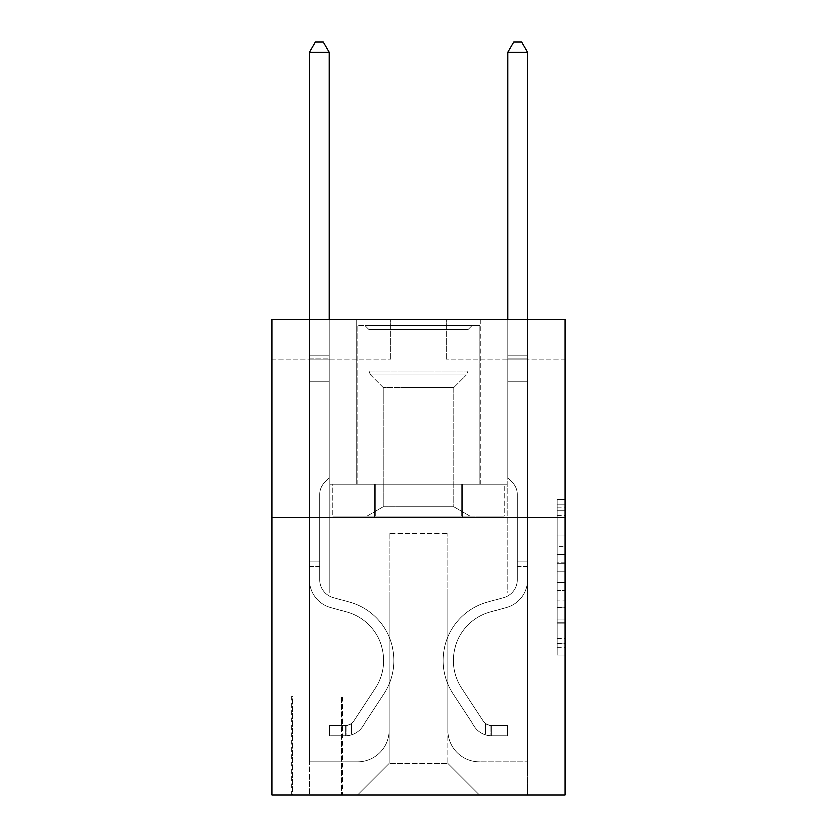 <?xml version="1.0" encoding="UTF-8"?>
<svg xmlns="http://www.w3.org/2000/svg" width="837" height="837" viewBox="0 0 837 837"><rect width="100%" height="100%" fill="white"/><g stroke="black" fill="none" stroke-linecap="round" stroke-linejoin="round"><path stroke-width="0.63" stroke-dasharray="4.18 3.14" d="M557.264 546.739L557.264 571.64L565.195 571.64L565.195 647.137L565.195 507.044L565.195 571.64L557.264 571.64L557.264 504.701L557.264 654.921L557.264 499.26L557.264 644.03L565.195 644.03L557.264 644.03L565.195 644.03L557.264 644.03L557.264 619.118L557.264 654.921L565.195 654.921L565.195 499.26L565.195 643.632L565.195 582.542L557.264 582.542L565.195 582.542L565.195 619.118L565.195 510.151L557.264 510.151L565.195 510.151L565.195 654.921L565.195 507.044L565.195 654.921L557.264 654.921L557.264 499.26L565.195 499.26L565.195 507.044L565.195 499.26L565.195 507.044L565.195 499.26L565.195 504.701L565.195 499.26L557.264 499.26L557.264 510.151L565.195 510.151L557.264 510.151L557.264 546.739L565.195 546.739M480.354 319.378L480.354 484.32L356.646 484.32L480.354 484.32L356.646 484.32L480.354 484.32L480.354 319.378L356.646 319.378L356.646 484.32L356.646 319.378L480.354 319.378M342.375 696.028L291.632 696.028L342.375 696.028L342.375 795.15L291.632 795.15L342.375 795.15M291.632 696.028L291.632 795.15M565.195 562.297L565.195 554.523L565.195 562.297L557.264 562.297L557.264 530.972L557.264 623.209L557.264 600.045L565.195 600.045L557.264 600.045L557.264 654.921L565.195 654.921L557.264 654.921L565.195 654.921L557.264 654.921L557.264 499.26L565.195 499.26L557.264 499.26L565.195 499.26L557.264 499.26L557.264 562.297L565.195 562.297M565.195 517.622L565.195 795.15L271.805 795.15L271.805 517.622L565.195 517.622L565.195 319.378L446.257 319.378L565.195 319.378L565.195 359.031L565.195 319.378L271.805 319.378L390.743 319.378L271.805 319.378L271.805 517.622L565.195 517.622L271.805 517.622M565.195 359.031L446.257 359.031L565.195 359.031M507.703 359.031L527.53 359.031L507.703 359.031L527.53 359.031L507.703 359.031L527.53 359.031L507.703 359.031L527.53 359.031L507.703 359.031L527.53 359.031L507.703 359.031L527.53 359.031L507.703 359.031L527.53 359.031L507.703 359.031L527.53 359.031L507.703 359.031L507.703 592.952L447.837 592.952L447.837 763.428L389.163 763.428L447.837 763.428L479.559 795.15L527.53 795.15L527.53 359.031L527.53 795.15L357.441 795.15L479.559 795.15L447.837 763.428L479.559 795.15L447.837 763.428L447.837 533.472L447.837 730.126A31.722 31.722 0 0 0 479.559 761.848L527.53 761.848L527.53 359.031L527.53 761.848L527.53 359.031L527.53 761.848L527.53 359.031L527.53 761.848L527.53 359.031L527.53 761.848L527.53 359.031L527.53 761.848L527.53 359.031L527.53 761.848L479.559 761.848A31.722 31.722 0 0 1 447.837 730.126A31.722 31.722 0 0 0 479.559 761.848A31.722 31.722 0 0 1 447.837 730.126A31.722 31.722 0 0 0 479.559 761.848A31.722 31.722 0 0 1 447.837 730.126A31.722 31.722 0 0 0 479.559 761.848A31.722 31.722 0 0 1 447.837 730.126A31.722 31.722 0 0 0 479.559 761.848A31.722 31.722 0 0 1 447.837 730.126A31.722 31.722 0 0 0 479.559 761.848A31.722 31.722 0 0 1 447.837 730.126A31.722 31.722 0 0 0 479.559 761.848A31.722 31.722 0 0 1 447.837 730.126L447.837 592.952L447.837 730.126L447.837 592.952L447.837 730.126L447.837 592.952L447.837 730.126L447.837 592.952L447.837 730.126L447.837 592.952L447.837 730.126L447.837 592.952L447.837 730.126L447.837 592.952L507.703 592.952L447.837 592.952L507.703 592.952L447.837 592.952L507.703 592.952L447.837 592.952L507.703 592.952L447.837 592.952L507.703 592.952L447.837 592.952L507.703 592.952L447.837 592.952L507.703 592.952L447.837 592.952L507.703 592.952L507.703 359.031M271.805 359.031L390.743 359.031L271.805 359.031L271.805 319.378L271.805 359.031M309.47 359.031L329.297 359.031L309.47 359.031L329.297 359.031L309.47 359.031L329.297 359.031L309.47 359.031L329.297 359.031L309.47 359.031L329.297 359.031L309.47 359.031L329.297 359.031L309.47 359.031L329.297 359.031L309.47 359.031L329.297 359.031L309.47 359.031L309.47 795.15L357.441 795.15L389.163 763.428L389.163 592.952L329.297 592.952L329.297 359.031L329.297 592.952L329.297 359.031L329.297 592.952L329.297 359.031L329.297 592.952L329.297 359.031L329.297 592.952L329.297 359.031L329.297 592.952L329.297 359.031L329.297 592.952L329.297 359.031L329.297 592.952L329.297 359.031L329.297 592.952L389.163 592.952L329.297 592.952L389.163 592.952L329.297 592.952L389.163 592.952L329.297 592.952L389.163 592.952L329.297 592.952L389.163 592.952L329.297 592.952L389.163 592.952L329.297 592.952L389.163 592.952L329.297 592.952L389.163 592.952L389.163 763.428L357.441 795.15L389.163 763.428L357.441 795.15L309.47 795.15L309.47 359.031L309.47 761.848L357.441 761.848A31.722 31.722 0 0 0 389.163 730.126L389.163 592.952L389.163 730.126A31.722 31.722 0 0 1 357.441 761.848A31.722 31.722 0 0 0 389.163 730.126A31.722 31.722 0 0 1 357.441 761.848A31.722 31.722 0 0 0 389.163 730.126A31.722 31.722 0 0 1 357.441 761.848A31.722 31.722 0 0 0 389.163 730.126A31.722 31.722 0 0 1 357.441 761.848A31.722 31.722 0 0 0 389.163 730.126A31.722 31.722 0 0 1 357.441 761.848A31.722 31.722 0 0 0 389.163 730.126A31.722 31.722 0 0 1 357.441 761.848A31.722 31.722 0 0 0 389.163 730.126A31.722 31.722 0 0 1 357.441 761.848L309.47 761.848L357.441 761.848L309.47 761.848L357.441 761.848L309.47 761.848L357.441 761.848L309.47 761.848L357.441 761.848L309.47 761.848L357.441 761.848L309.47 761.848L357.441 761.848L309.47 761.848L309.47 359.031M292.416 795.15L341.58 795.15L292.416 795.15L292.416 696.028L341.58 696.028L341.58 795.15L341.58 696.028L292.416 696.028L292.416 795.15M389.163 533.472L389.163 763.428L389.163 533.472L447.837 533.472L389.163 533.472M446.257 359.031L446.257 319.378L446.257 359.031M390.743 359.031L390.743 319.378L390.743 359.031M506.856 517.622L330.144 517.622L506.856 517.622L506.856 484.32L330.144 484.32L462.683 484.32L462.683 517.622L462.683 484.32L374.317 484.32L374.317 517.622L374.317 484.32L330.144 484.32L330.144 517.622L330.144 484.32L506.856 484.32L506.856 517.622M374.317 484.32L374.317 517.622L374.317 484.32M462.683 484.32L462.683 517.622L462.683 484.32M557.264 571.64L565.195 571.64L557.264 571.64M557.264 504.701L557.264 499.26L557.264 504.701L565.195 504.701L557.264 504.701M557.264 622.812L557.264 590.326L557.264 622.812L565.195 622.812L557.264 622.812M557.264 590.326L557.264 582.542L565.195 582.542L557.264 582.542L557.264 590.326L565.195 590.326L557.264 590.326M557.264 530.972L557.264 510.151L557.264 530.972L565.195 530.972L557.264 530.972M557.264 499.26L565.195 499.26L557.264 499.26L557.264 507.044L557.264 499.26L565.195 499.26M557.264 654.921L565.195 654.921L557.264 654.921L557.264 647.137L557.264 654.921M309.47 566.785L309.47 52.156L309.47 381.233L309.47 52.156L329.297 52.156L329.297 355.066L329.297 52.156L309.47 52.156L315.413 41.85L323.344 41.85L315.413 41.85L309.47 52.156L309.47 381.233L309.47 52.156L329.297 52.156L323.344 41.85L329.297 52.156L329.297 381.233L309.47 381.233L309.47 52.156L315.413 41.85L323.344 41.85L315.413 41.85L309.47 52.156L309.47 381.233L329.297 381.233L329.297 477.969L324.829 482.436A17.232 17.232 -41.5 0 0 319.776 494.625A17.232 17.232 138.5 0 1 324.829 482.436L329.297 477.969L329.297 52.156L309.47 52.156L329.297 52.156L323.344 41.85L329.297 52.156L329.297 381.233L309.47 381.233L309.47 579.633A28.939 28.939 -41.5 0 0 330.646 607.516A28.939 28.939 138.5 0 1 309.47 579.633L309.47 381.233L329.297 381.233L329.297 477.969L324.829 482.436A17.232 17.232 -42.1 0 0 319.776 494.625A17.232 17.232 137.9 0 1 324.829 482.436L329.297 477.969L329.297 52.156L309.47 52.156L315.413 41.85L323.344 41.85L315.413 41.85L309.47 52.156L309.47 355.066L309.47 52.156L329.297 52.156L323.344 41.85L329.297 52.156L329.297 381.233L309.47 381.233L309.47 579.633A28.939 28.939 -42.1 0 0 330.646 607.516A28.939 28.939 138.5 0 1 309.47 579.633L309.47 381.233L329.297 381.233L329.297 477.969L324.829 482.436A17.232 17.232 -42.1 0 0 319.776 494.625A17.232 17.232 137.9 0 1 324.829 482.436L329.297 477.969L329.297 52.156L309.47 52.156L315.413 41.85L323.344 41.85L315.413 41.85L309.47 52.156L309.47 358.027L309.47 52.156L329.297 52.156L323.344 41.85L329.297 52.156L329.297 381.233L309.47 381.233L309.47 579.633A28.939 28.939 -42.1 0 0 330.646 607.516A28.939 28.939 138.5 0 1 309.47 579.633L309.47 381.233L329.297 381.233L329.297 477.969L324.829 482.436A17.232 17.232 -42.1 0 0 319.776 494.625A17.232 17.232 137.9 0 1 324.829 482.436L329.297 477.969L329.297 52.156L309.47 52.156L315.413 41.85L323.344 41.85L315.413 41.85L309.47 52.156L309.47 579.633A28.939 28.939 -42.1 0 0 330.646 607.516L346.78 612.014L330.646 607.516A28.939 28.939 137.9 0 1 309.47 579.633L309.47 381.233L329.297 381.233L329.297 477.969L324.829 482.436A17.232 17.232 -42.1 0 0 319.776 494.625A17.232 17.232 137.9 0 1 324.829 482.436L329.297 477.969L329.297 381.233L309.47 381.233L309.47 579.633A28.939 28.939 -42.1 0 0 330.646 607.516A28.939 28.939 137.9 0 1 309.47 579.633L309.47 381.233L329.297 381.233L329.297 358.027L329.297 477.969L324.829 482.436A17.232 17.232 -42.1 0 0 319.776 494.625A17.232 17.232 137.9 0 1 324.829 482.436L329.297 477.969L329.297 381.233L309.47 381.233L309.47 579.633A28.939 28.939 -42.1 0 0 330.646 607.516A28.939 28.939 137.9 0 1 309.47 579.633L309.47 381.233L329.297 381.233L329.297 355.066L329.297 477.969L324.829 482.436A17.232 17.232 -42.1 0 0 319.776 494.625A17.232 17.232 137.9 0 1 324.829 482.436L329.297 477.969L329.297 381.233L309.47 381.233L309.47 579.633A28.939 28.939 -42.1 0 0 330.646 607.516L346.78 612.014L330.646 607.516A28.939 28.939 137.9 0 1 309.47 579.633L309.47 381.233L329.297 381.233L329.297 52.156L323.344 41.85L329.297 52.156L329.297 477.969L324.829 482.436A17.232 17.232 -42.1 0 0 319.776 494.625A17.232 17.232 137.9 0 1 324.829 482.436L329.297 477.969L329.297 381.233L309.47 381.233L309.47 579.633L309.47 566.785L319.776 566.785L319.776 562.025L309.47 562.025L319.776 562.025L319.776 579.633L319.776 494.625L319.776 579.633A18.634 18.634 -41.5 0 0 333.408 597.587A18.634 18.634 138.5 0 1 319.776 579.633L319.776 494.625L319.776 579.633L319.776 562.025L309.47 562.025L319.776 562.025L319.776 579.633A18.634 18.634 -42.1 0 0 333.408 597.587A18.634 18.634 138.5 0 1 319.776 579.633L319.776 494.625L319.776 579.633A18.634 18.634 -42.1 0 0 333.408 597.587A18.634 18.634 138.5 0 1 319.776 579.633L319.776 494.625L319.776 579.633L319.776 562.025L309.47 562.025L319.776 562.025L319.776 579.633A18.634 18.634 -42.1 0 0 333.408 597.587L349.542 602.085L333.408 597.587A18.634 18.634 137.9 0 1 319.776 579.633L319.776 494.625L319.776 579.633A18.634 18.634 -42.1 0 0 333.408 597.587A18.634 18.634 137.9 0 1 319.776 579.633L319.776 494.625L319.776 579.633L319.776 562.025L309.47 562.025L319.776 562.025L319.776 579.633A18.634 18.634 -42.1 0 0 333.408 597.587A18.634 18.634 137.9 0 1 319.776 579.633L319.776 494.625L319.776 579.633A18.634 18.634 -42.1 0 0 333.408 597.587L349.542 602.085L333.408 597.587A18.634 18.634 137.9 0 1 319.776 579.633L319.776 494.625L319.776 579.633L319.776 566.785L309.47 566.785M345.545 735.671A21.009 21.009 -41.5 0 0 362.724 726.192L383.974 693.789A60.662 60.662 -41.5 0 0 349.542 602.085L333.408 597.587A18.634 18.634 137.9 0 1 319.776 579.633A18.634 18.634 -42.1 0 0 333.408 597.587A18.634 18.634 137.9 0 1 319.776 579.633A18.634 18.634 137.9 0 0 333.408 597.587L349.542 602.085A60.662 60.662 138.5 0 1 383.974 693.789A60.662 60.662 -41.5 0 0 349.542 602.085L333.408 597.587A18.634 18.634 137.9 0 1 319.776 579.633A18.634 18.634 137.9 0 0 333.408 597.587L349.542 602.085L333.408 597.587A18.634 18.634 137.9 0 1 319.776 579.633A18.634 18.634 137.9 0 0 333.408 597.587A18.634 18.634 137.9 0 1 319.776 579.633A18.634 18.634 137.9 0 0 333.408 597.587L349.542 602.085L333.408 597.587A18.634 18.634 137.9 0 1 319.776 579.633A18.634 18.634 137.9 0 0 333.408 597.587L349.542 602.085A60.662 60.662 137.9 0 1 383.974 693.789A60.662 60.662 -41.5 0 0 349.542 602.085L333.408 597.587A18.634 18.634 137.9 0 1 319.776 579.633A18.634 18.634 137.9 0 0 333.408 597.587A18.634 18.634 137.9 0 1 319.776 579.633A18.634 18.634 137.9 0 0 333.408 597.587L349.542 602.085L333.408 597.587A18.634 18.634 137.9 0 1 319.776 579.633A18.634 18.634 137.9 0 0 333.408 597.587L349.542 602.085A60.662 60.662 137.9 0 1 383.974 693.789L362.724 726.192L383.974 693.789A60.662 60.662 -42.1 0 0 349.542 602.085L333.408 597.587L349.542 602.085A60.662 60.662 137.9 0 1 383.974 693.789A60.662 60.662 -42.1 0 0 349.542 602.085L333.408 597.587L349.542 602.085A60.662 60.662 137.9 0 1 383.974 693.789A60.662 60.662 -42.1 0 0 349.542 602.085L333.408 597.587L349.542 602.085A60.662 60.662 137.9 0 1 383.974 693.789L362.724 726.192L383.974 693.789A60.662 60.662 -42.1 0 0 349.542 602.085L333.408 597.587L349.542 602.085A60.662 60.662 137.9 0 1 383.974 693.789A60.662 60.662 -42.1 0 0 349.542 602.085L333.408 597.587L349.542 602.085A60.662 60.662 137.9 0 1 383.974 693.789A60.662 60.662 -42.1 0 0 349.542 602.085A60.662 60.662 -42.1 0 1 383.974 693.789L362.724 726.192A21.009 21.009 138.5 0 1 351.498 734.698A21.009 21.009 -41.5 0 0 362.724 726.192L383.974 693.789A60.662 60.662 -42.1 0 0 349.542 602.085A60.662 60.662 -42.1 0 1 383.974 693.789L362.724 726.192L383.974 693.789A60.662 60.662 -42.1 0 0 349.542 602.085A60.662 60.662 -42.1 0 1 383.974 693.789A60.662 60.662 -42.1 0 0 349.542 602.085A60.662 60.662 -42.1 0 1 383.974 693.789L362.724 726.192L383.974 693.789A60.662 60.662 -42.1 0 0 349.542 602.085A60.662 60.662 -42.1 0 1 383.974 693.789L362.724 726.192A21.009 21.009 137.9 0 1 351.498 734.698C345.388 735.995 345.388 735.995 351.498 734.698C345.388 735.995 345.388 735.995 351.498 734.698A21.009 21.009 -42.1 0 0 362.724 726.192L383.974 693.789A60.662 60.662 -42.1 0 0 349.542 602.085A60.662 60.662 -42.1 0 1 383.974 693.789A60.662 60.662 -42.1 0 0 349.542 602.085A60.662 60.662 -42.1 0 1 383.974 693.789L362.724 726.192L383.974 693.789A60.662 60.662 -42.1 0 0 349.542 602.085A60.662 60.662 -42.1 0 1 383.974 693.789L362.724 726.192A21.009 21.009 137.9 0 1 351.498 734.698C345.388 735.995 345.388 735.995 351.498 734.698C345.388 735.995 345.388 735.995 351.498 734.698A21.009 21.009 -42.1 0 0 362.724 726.192L383.974 693.789L362.724 726.192A21.009 21.009 137.9 0 1 351.498 734.698C345.388 735.995 345.388 735.995 351.498 734.698C345.388 735.995 345.388 735.995 351.498 734.698A21.009 21.009 -42.1 0 0 362.724 726.192L383.974 693.789L362.724 726.192A21.009 21.009 137.9 0 1 351.498 734.698C345.388 735.995 345.388 735.995 351.498 734.698C345.388 735.995 345.388 735.995 351.498 734.698A21.009 21.009 -42.1 0 0 362.724 726.192L383.974 693.789L362.724 726.192A21.009 21.009 137.9 0 1 351.498 734.698C345.388 735.995 345.388 735.995 351.498 734.698C345.388 735.995 345.388 735.995 351.498 734.698A21.009 21.009 -42.1 0 0 362.724 726.192L383.974 693.789L362.724 726.192A21.009 21.009 137.9 0 1 351.498 734.698C345.388 735.995 345.388 735.995 351.498 734.698C345.388 735.995 345.388 735.995 351.498 734.698A21.009 21.009 -42.1 0 0 362.724 726.192L383.974 693.789L362.724 726.192A21.009 21.009 137.9 0 1 351.498 734.698C345.388 735.995 345.388 735.995 351.498 734.698C345.388 735.995 345.388 735.995 351.498 734.698A21.009 21.009 -42.1 0 0 362.724 726.192A21.009 21.009 -41.5 0 1 345.545 735.671L345.545 725.365A10.703 10.703 -41.5 0 0 354.103 720.542L375.363 688.14A50.356 50.356 -41.5 0 0 346.78 612.014A50.356 50.356 138.5 0 1 375.363 688.14A50.356 50.356 -41.5 0 0 346.78 612.014L330.646 607.516A28.939 28.939 137.9 0 1 309.47 579.633A28.939 28.939 -42.1 0 0 330.646 607.516A28.939 28.939 137.9 0 1 309.47 579.633A28.939 28.939 137.9 0 0 330.646 607.516L346.78 612.014L330.646 607.516A28.939 28.939 137.9 0 1 309.47 579.633A28.939 28.939 137.9 0 0 330.646 607.516L346.78 612.014L330.646 607.516A28.939 28.939 137.9 0 1 309.47 579.633A28.939 28.939 137.9 0 0 330.646 607.516A28.939 28.939 137.9 0 1 309.47 579.633A28.939 28.939 137.9 0 0 330.646 607.516L346.78 612.014A50.356 50.356 137.9 0 1 375.363 688.14A50.356 50.356 -41.5 0 0 346.78 612.014L330.646 607.516A28.939 28.939 137.9 0 1 309.47 579.633A28.939 28.939 137.9 0 0 330.646 607.516L346.78 612.014L330.646 607.516A28.939 28.939 137.9 0 1 309.47 579.633A28.939 28.939 137.9 0 0 330.646 607.516A28.939 28.939 137.9 0 1 309.47 579.633A28.939 28.939 137.9 0 0 330.646 607.516L346.78 612.014L330.646 607.516A28.939 28.939 137.9 0 1 309.47 579.633A28.939 28.939 137.9 0 0 330.646 607.516L346.78 612.014A50.356 50.356 137.9 0 1 375.363 688.14L354.103 720.542L375.363 688.14A50.356 50.356 -42.1 0 0 346.78 612.014L330.646 607.516L346.78 612.014A50.356 50.356 137.9 0 1 375.363 688.14A50.356 50.356 -42.1 0 0 346.78 612.014L330.646 607.516L346.78 612.014A50.356 50.356 137.9 0 1 375.363 688.14A50.356 50.356 -42.1 0 0 346.78 612.014L330.646 607.516L346.78 612.014A50.356 50.356 137.9 0 1 375.363 688.14L354.103 720.542L375.363 688.14A50.356 50.356 -42.1 0 0 346.78 612.014L330.646 607.516L346.78 612.014A50.356 50.356 137.9 0 1 375.363 688.14A50.356 50.356 -42.1 0 0 346.78 612.014L330.646 607.516L346.78 612.014A50.356 50.356 137.9 0 1 375.363 688.14A50.356 50.356 -42.1 0 0 346.78 612.014A50.356 50.356 -42.1 0 1 375.363 688.14L354.103 720.542A10.703 10.703 138.5 0 1 351.498 723.294C345.493 726.045 345.493 726.045 351.498 723.294C345.493 726.045 345.493 726.045 351.498 723.294A10.703 10.703 -41.5 0 0 354.103 720.542L375.363 688.14A50.356 50.356 -42.1 0 0 346.78 612.014A50.356 50.356 -42.1 0 1 375.363 688.14L354.103 720.542L375.363 688.14A50.356 50.356 -42.1 0 0 346.78 612.014A50.356 50.356 -42.1 0 1 375.363 688.14A50.356 50.356 -42.1 0 0 346.78 612.014A50.356 50.356 -42.1 0 1 375.363 688.14L354.103 720.542L375.363 688.14A50.356 50.356 -42.1 0 0 346.78 612.014A50.356 50.356 -42.1 0 1 375.363 688.14L354.103 720.542A10.703 10.703 137.9 0 1 351.498 723.294C345.493 726.045 345.493 726.045 351.498 723.294C345.493 726.045 345.493 726.045 351.498 723.294A10.703 10.703 -42.1 0 0 354.103 720.542L375.363 688.14A50.356 50.356 -42.1 0 0 346.78 612.014A50.356 50.356 -42.1 0 1 375.363 688.14A50.356 50.356 -42.1 0 0 346.78 612.014A50.356 50.356 -42.1 0 1 375.363 688.14L354.103 720.542L375.363 688.14A50.356 50.356 -42.1 0 0 346.78 612.014A50.356 50.356 -42.1 0 1 375.363 688.14L354.103 720.542A10.703 10.703 137.9 0 1 351.498 723.294C345.493 726.045 345.493 726.045 351.498 723.294C345.493 726.045 345.493 726.045 351.498 723.294A10.703 10.703 -42.1 0 0 354.103 720.542L375.363 688.14L354.103 720.542A10.703 10.703 137.9 0 1 351.498 723.294C345.493 726.045 345.493 726.045 351.498 723.294C345.493 726.045 345.493 726.045 351.498 723.294A10.703 10.703 -42.1 0 0 354.103 720.542L375.363 688.14L354.103 720.542A10.703 10.703 137.9 0 1 351.498 723.294C345.493 726.045 345.493 726.045 351.498 723.294C345.493 726.045 345.493 726.045 351.498 723.294A10.703 10.703 -42.1 0 0 354.103 720.542L375.363 688.14L354.103 720.542A10.703 10.703 137.9 0 1 351.498 723.294C345.493 726.045 345.493 726.045 351.498 723.294C345.493 726.045 345.493 726.045 351.498 723.294A10.703 10.703 -42.1 0 0 354.103 720.542L375.363 688.14L354.103 720.542A10.703 10.703 137.9 0 1 351.498 723.294C345.493 726.045 345.493 726.045 351.498 723.294C345.493 726.045 345.493 726.045 351.498 723.294A10.703 10.703 -42.1 0 0 354.103 720.542L375.363 688.14L354.103 720.542A10.703 10.703 137.9 0 1 351.498 723.294C345.493 726.045 345.493 726.045 351.498 723.294C345.493 726.045 345.493 726.045 351.498 723.294A10.703 10.703 -42.1 0 0 354.103 720.542A10.703 10.703 -41.5 0 1 345.545 725.365L345.545 735.671L329.694 735.681L345.545 735.671A21.009 21.009 -42.1 0 0 362.724 726.192A21.009 21.009 -42.1 0 1 345.545 735.671L345.545 725.365L329.694 725.376L345.545 725.365A10.703 10.703 -42.1 0 0 354.103 720.542A10.703 10.703 -42.1 0 1 345.545 725.365L345.545 735.671L329.694 735.681L329.694 725.376L329.694 735.681L345.545 735.671A21.009 21.009 -42.1 0 0 362.724 726.192A21.009 21.009 -42.1 0 1 345.545 735.671L345.545 725.365L329.694 725.376L345.545 725.365A10.703 10.703 -42.1 0 0 354.103 720.542A10.703 10.703 -42.1 0 1 345.545 725.365L345.545 735.671L329.694 735.681L329.694 725.376L329.694 735.681L345.545 735.671A21.009 21.009 -42.1 0 0 362.724 726.192A21.009 21.009 -42.1 0 1 345.545 735.671L345.545 725.365L329.694 725.376L345.545 725.365A10.703 10.703 -42.1 0 0 354.103 720.542A10.703 10.703 -42.1 0 1 345.545 725.365L345.545 735.671L329.694 735.681L329.694 725.376L329.694 735.681L345.545 735.671A21.009 21.009 -42.1 0 0 362.724 726.192A21.009 21.009 -42.1 0 1 345.545 735.671L345.545 725.365L329.694 725.376L345.545 725.365A10.703 10.703 -42.1 0 0 354.103 720.542A10.703 10.703 -42.1 0 1 345.545 725.365L345.545 735.671L329.694 735.681L329.694 725.376L329.694 735.681L345.545 735.671A21.009 21.009 -42.1 0 0 362.724 726.192A21.009 21.009 -42.1 0 1 345.545 735.671L345.545 725.365L329.694 725.376L345.545 725.365A10.703 10.703 -42.1 0 0 354.103 720.542A10.703 10.703 -42.1 0 1 345.545 725.365L345.545 735.671L329.694 735.681L329.694 725.376L329.694 735.681L345.545 735.671A21.009 21.009 -42.1 0 0 362.724 726.192A21.009 21.009 -42.1 0 1 345.545 735.671L345.545 725.365L329.694 725.376L345.545 725.365A10.703 10.703 -42.1 0 0 354.103 720.542A10.703 10.703 -42.1 0 1 345.545 725.365L345.545 735.671L329.694 735.681L329.694 725.376L329.694 735.681L345.545 735.671A21.009 21.009 -42.1 0 0 362.724 726.192A21.009 21.009 -42.1 0 1 345.545 735.671L345.545 725.365L329.694 725.376L345.545 725.365A10.703 10.703 -42.1 0 0 354.103 720.542A10.703 10.703 -42.1 0 1 345.545 725.365L345.545 735.671L329.694 735.681L329.694 725.376L329.694 735.681L345.545 735.671M527.53 566.785L527.53 52.156L527.53 381.233L527.53 52.156L507.703 52.156L507.703 355.066L507.703 52.156L527.53 52.156L521.587 41.85L513.656 41.85L521.587 41.85L527.53 52.156L527.53 381.233L527.53 52.156L507.703 52.156L513.656 41.85L507.703 52.156L507.703 381.233L527.53 381.233L527.53 52.156L521.587 41.85L513.656 41.85L521.587 41.85L527.53 52.156L527.53 381.233L507.703 381.233L507.703 477.969L512.171 482.436A17.232 17.232 41.5 0 1 517.224 494.625A17.232 17.232 -138.5 0 0 512.171 482.436L507.703 477.969L507.703 52.156L527.53 52.156L507.703 52.156L513.656 41.85L507.703 52.156L507.703 381.233L527.53 381.233L527.53 579.633A28.939 28.939 41.5 0 1 506.354 607.516A28.939 28.939 -138.5 0 0 527.53 579.633L527.53 381.233L507.703 381.233L507.703 477.969L512.171 482.436A17.232 17.232 42.1 0 1 517.224 494.625A17.232 17.232 -137.9 0 0 512.171 482.436L507.703 477.969L507.703 52.156L527.53 52.156L521.587 41.85L513.656 41.85L521.587 41.85L527.53 52.156L527.53 355.066L527.53 52.156L507.703 52.156L513.656 41.85L507.703 52.156L507.703 381.233L527.53 381.233L527.53 579.633A28.939 28.939 42.1 0 1 506.354 607.516A28.939 28.939 -138.5 0 0 527.53 579.633L527.53 381.233L507.703 381.233L507.703 477.969L512.171 482.436A17.232 17.232 42.1 0 1 517.224 494.625A17.232 17.232 -137.9 0 0 512.171 482.436L507.703 477.969L507.703 52.156L527.53 52.156L521.587 41.85L513.656 41.85L521.587 41.85L527.53 52.156L527.53 358.027L527.53 52.156L507.703 52.156L513.656 41.85L507.703 52.156L507.703 381.233L527.53 381.233L527.53 579.633A28.939 28.939 42.1 0 1 506.354 607.516A28.939 28.939 -138.5 0 0 527.53 579.633L527.53 381.233L507.703 381.233L507.703 477.969L512.171 482.436A17.232 17.232 42.1 0 1 517.224 494.625A17.232 17.232 -137.9 0 0 512.171 482.436L507.703 477.969L507.703 52.156L527.53 52.156L521.587 41.85L513.656 41.85L521.587 41.85L527.53 52.156L527.53 579.633A28.939 28.939 42.1 0 1 506.354 607.516L490.22 612.014L506.354 607.516A28.939 28.939 -137.9 0 0 527.53 579.633L527.53 381.233L507.703 381.233L507.703 477.969L512.171 482.436A17.232 17.232 42.1 0 1 517.224 494.625A17.232 17.232 -137.9 0 0 512.171 482.436L507.703 477.969L507.703 381.233L527.53 381.233L527.53 579.633A28.939 28.939 42.1 0 1 506.354 607.516A28.939 28.939 -137.9 0 0 527.53 579.633L527.53 381.233L507.703 381.233L507.703 358.027L507.703 477.969L512.171 482.436A17.232 17.232 42.1 0 1 517.224 494.625A17.232 17.232 -137.9 0 0 512.171 482.436L507.703 477.969L507.703 381.233L527.53 381.233L527.53 579.633A28.939 28.939 42.1 0 1 506.354 607.516A28.939 28.939 -137.9 0 0 527.53 579.633L527.53 381.233L507.703 381.233L507.703 355.066L507.703 477.969L512.171 482.436A17.232 17.232 42.1 0 1 517.224 494.625A17.232 17.232 -137.9 0 0 512.171 482.436L507.703 477.969L507.703 381.233L527.53 381.233L527.53 579.633A28.939 28.939 42.1 0 1 506.354 607.516L490.22 612.014L506.354 607.516A28.939 28.939 -137.9 0 0 527.53 579.633L527.53 381.233L507.703 381.233L507.703 52.156L513.656 41.85L507.703 52.156L507.703 477.969L512.171 482.436A17.232 17.232 42.1 0 1 517.224 494.625A17.232 17.232 -137.9 0 0 512.171 482.436L507.703 477.969L507.703 381.233L527.53 381.233L527.53 579.633L527.53 566.785L517.224 566.785L517.224 562.025L527.53 562.025L517.224 562.025L517.224 579.633L517.224 494.625L517.224 579.633A18.634 18.634 41.5 0 1 503.592 597.587A18.634 18.634 -138.5 0 0 517.224 579.633L517.224 494.625L517.224 579.633L517.224 562.025L527.53 562.025L517.224 562.025L517.224 579.633A18.634 18.634 42.1 0 1 503.592 597.587A18.634 18.634 -138.5 0 0 517.224 579.633L517.224 494.625L517.224 579.633A18.634 18.634 42.1 0 1 503.592 597.587A18.634 18.634 -138.5 0 0 517.224 579.633L517.224 494.625L517.224 579.633L517.224 562.025L527.53 562.025L517.224 562.025L517.224 579.633A18.634 18.634 42.1 0 1 503.592 597.587L487.458 602.085L503.592 597.587A18.634 18.634 -137.9 0 0 517.224 579.633L517.224 494.625L517.224 579.633A18.634 18.634 42.1 0 1 503.592 597.587A18.634 18.634 -137.9 0 0 517.224 579.633L517.224 494.625L517.224 579.633L517.224 562.025L527.53 562.025L517.224 562.025L517.224 579.633A18.634 18.634 42.1 0 1 503.592 597.587A18.634 18.634 -137.9 0 0 517.224 579.633L517.224 494.625L517.224 579.633A18.634 18.634 42.1 0 1 503.592 597.587L487.458 602.085L503.592 597.587A18.634 18.634 -137.9 0 0 517.224 579.633L517.224 494.625L517.224 579.633L517.224 566.785L527.53 566.785M491.455 735.671A21.009 21.009 41.5 0 1 474.276 726.192L453.026 693.789A60.662 60.662 41.5 0 1 487.458 602.085L503.592 597.587A18.634 18.634 -137.9 0 0 517.224 579.633A18.634 18.634 42.1 0 1 503.592 597.587A18.634 18.634 -137.9 0 0 517.224 579.633A18.634 18.634 -137.9 0 1 503.592 597.587L487.458 602.085A60.662 60.662 -138.5 0 0 453.026 693.789A60.662 60.662 41.5 0 1 487.458 602.085L503.592 597.587A18.634 18.634 -137.9 0 0 517.224 579.633A18.634 18.634 -137.9 0 1 503.592 597.587L487.458 602.085L503.592 597.587A18.634 18.634 -137.9 0 0 517.224 579.633A18.634 18.634 -137.9 0 1 503.592 597.587A18.634 18.634 -137.9 0 0 517.224 579.633A18.634 18.634 -137.9 0 1 503.592 597.587L487.458 602.085L503.592 597.587A18.634 18.634 -137.9 0 0 517.224 579.633A18.634 18.634 -137.9 0 1 503.592 597.587L487.458 602.085A60.662 60.662 -137.9 0 0 453.026 693.789A60.662 60.662 41.5 0 1 487.458 602.085L503.592 597.587A18.634 18.634 -137.9 0 0 517.224 579.633A18.634 18.634 -137.9 0 1 503.592 597.587A18.634 18.634 -137.9 0 0 517.224 579.633A18.634 18.634 -137.9 0 1 503.592 597.587L487.458 602.085L503.592 597.587A18.634 18.634 -137.9 0 0 517.224 579.633A18.634 18.634 -137.9 0 1 503.592 597.587L487.458 602.085A60.662 60.662 -137.9 0 0 453.026 693.789L474.276 726.192L453.026 693.789A60.662 60.662 42.1 0 1 487.458 602.085L503.592 597.587L487.458 602.085A60.662 60.662 -137.9 0 0 453.026 693.789A60.662 60.662 42.1 0 1 487.458 602.085L503.592 597.587L487.458 602.085A60.662 60.662 -137.9 0 0 453.026 693.789A60.662 60.662 42.1 0 1 487.458 602.085L503.592 597.587L487.458 602.085A60.662 60.662 -137.9 0 0 453.026 693.789L474.276 726.192L453.026 693.789A60.662 60.662 42.1 0 1 487.458 602.085L503.592 597.587L487.458 602.085A60.662 60.662 -137.9 0 0 453.026 693.789A60.662 60.662 42.1 0 1 487.458 602.085L503.592 597.587L487.458 602.085A60.662 60.662 -137.9 0 0 453.026 693.789A60.662 60.662 42.1 0 1 487.458 602.085A60.662 60.662 42.1 0 0 453.026 693.789L474.276 726.192A21.009 21.009 -138.5 0 0 485.502 734.698A21.009 21.009 41.5 0 1 474.276 726.192L453.026 693.789A60.662 60.662 42.1 0 1 487.458 602.085A60.662 60.662 42.1 0 0 453.026 693.789L474.276 726.192L453.026 693.789A60.662 60.662 42.1 0 1 487.458 602.085A60.662 60.662 42.1 0 0 453.026 693.789A60.662 60.662 42.1 0 1 487.458 602.085A60.662 60.662 42.1 0 0 453.026 693.789L474.276 726.192L453.026 693.789A60.662 60.662 42.1 0 1 487.458 602.085A60.662 60.662 42.1 0 0 453.026 693.789L474.276 726.192A21.009 21.009 -137.9 0 0 485.502 734.698C491.612 735.995 491.612 735.995 485.502 734.698C491.612 735.995 491.612 735.995 485.502 734.698A21.009 21.009 42.1 0 1 474.276 726.192L453.026 693.789A60.662 60.662 42.1 0 1 487.458 602.085A60.662 60.662 42.1 0 0 453.026 693.789A60.662 60.662 42.1 0 1 487.458 602.085A60.662 60.662 42.1 0 0 453.026 693.789L474.276 726.192L453.026 693.789A60.662 60.662 42.1 0 1 487.458 602.085A60.662 60.662 42.1 0 0 453.026 693.789L474.276 726.192A21.009 21.009 -137.9 0 0 485.502 734.698C491.612 735.995 491.612 735.995 485.502 734.698C491.612 735.995 491.612 735.995 485.502 734.698A21.009 21.009 42.1 0 1 474.276 726.192L453.026 693.789L474.276 726.192A21.009 21.009 -137.9 0 0 485.502 734.698C491.612 735.995 491.612 735.995 485.502 734.698C491.612 735.995 491.612 735.995 485.502 734.698A21.009 21.009 42.1 0 1 474.276 726.192L453.026 693.789L474.276 726.192A21.009 21.009 -137.9 0 0 485.502 734.698C491.612 735.995 491.612 735.995 485.502 734.698C491.612 735.995 491.612 735.995 485.502 734.698A21.009 21.009 42.1 0 1 474.276 726.192L453.026 693.789L474.276 726.192A21.009 21.009 -137.9 0 0 485.502 734.698C491.612 735.995 491.612 735.995 485.502 734.698C491.612 735.995 491.612 735.995 485.502 734.698A21.009 21.009 42.1 0 1 474.276 726.192L453.026 693.789L474.276 726.192A21.009 21.009 -137.9 0 0 485.502 734.698C491.612 735.995 491.612 735.995 485.502 734.698C491.612 735.995 491.612 735.995 485.502 734.698A21.009 21.009 42.1 0 1 474.276 726.192L453.026 693.789L474.276 726.192A21.009 21.009 -137.9 0 0 485.502 734.698C491.612 735.995 491.612 735.995 485.502 734.698C491.612 735.995 491.612 735.995 485.502 734.698A21.009 21.009 42.1 0 1 474.276 726.192A21.009 21.009 41.5 0 0 491.455 735.671L491.455 725.365A10.703 10.703 41.5 0 1 482.897 720.542L461.637 688.14A50.356 50.356 41.5 0 1 490.22 612.014A50.356 50.356 -138.5 0 0 461.637 688.14A50.356 50.356 41.5 0 1 490.22 612.014L506.354 607.516A28.939 28.939 -137.9 0 0 527.53 579.633A28.939 28.939 42.1 0 1 506.354 607.516A28.939 28.939 -137.9 0 0 527.53 579.633A28.939 28.939 -137.9 0 1 506.354 607.516L490.22 612.014L506.354 607.516A28.939 28.939 -137.9 0 0 527.53 579.633A28.939 28.939 -137.9 0 1 506.354 607.516L490.22 612.014L506.354 607.516A28.939 28.939 -137.9 0 0 527.53 579.633A28.939 28.939 -137.9 0 1 506.354 607.516A28.939 28.939 -137.9 0 0 527.53 579.633A28.939 28.939 -137.9 0 1 506.354 607.516L490.22 612.014A50.356 50.356 -137.9 0 0 461.637 688.14A50.356 50.356 41.5 0 1 490.22 612.014L506.354 607.516A28.939 28.939 -137.9 0 0 527.53 579.633A28.939 28.939 -137.9 0 1 506.354 607.516L490.22 612.014L506.354 607.516A28.939 28.939 -137.9 0 0 527.53 579.633A28.939 28.939 -137.9 0 1 506.354 607.516A28.939 28.939 -137.9 0 0 527.53 579.633A28.939 28.939 -137.9 0 1 506.354 607.516L490.22 612.014L506.354 607.516A28.939 28.939 -137.9 0 0 527.53 579.633A28.939 28.939 -137.9 0 1 506.354 607.516L490.22 612.014A50.356 50.356 -137.9 0 0 461.637 688.14L482.897 720.542L461.637 688.14A50.356 50.356 42.1 0 1 490.22 612.014L506.354 607.516L490.22 612.014A50.356 50.356 -137.9 0 0 461.637 688.14A50.356 50.356 42.1 0 1 490.22 612.014L506.354 607.516L490.22 612.014A50.356 50.356 -137.9 0 0 461.637 688.14A50.356 50.356 42.1 0 1 490.22 612.014L506.354 607.516L490.22 612.014A50.356 50.356 -137.9 0 0 461.637 688.14L482.897 720.542L461.637 688.14A50.356 50.356 42.1 0 1 490.22 612.014L506.354 607.516L490.22 612.014A50.356 50.356 -137.9 0 0 461.637 688.14A50.356 50.356 42.1 0 1 490.22 612.014L506.354 607.516L490.22 612.014A50.356 50.356 -137.9 0 0 461.637 688.14A50.356 50.356 42.1 0 1 490.22 612.014A50.356 50.356 42.1 0 0 461.637 688.14L482.897 720.542A10.703 10.703 -138.5 0 0 485.502 723.294C491.507 726.045 491.507 726.045 485.502 723.294C491.507 726.045 491.507 726.045 485.502 723.294A10.703 10.703 41.5 0 1 482.897 720.542L461.637 688.14A50.356 50.356 42.1 0 1 490.22 612.014A50.356 50.356 42.1 0 0 461.637 688.14L482.897 720.542L461.637 688.14A50.356 50.356 42.1 0 1 490.22 612.014A50.356 50.356 42.1 0 0 461.637 688.14A50.356 50.356 42.1 0 1 490.22 612.014A50.356 50.356 42.1 0 0 461.637 688.14L482.897 720.542L461.637 688.14A50.356 50.356 42.1 0 1 490.22 612.014A50.356 50.356 42.1 0 0 461.637 688.14L482.897 720.542A10.703 10.703 -137.9 0 0 485.502 723.294C491.507 726.045 491.507 726.045 485.502 723.294C491.507 726.045 491.507 726.045 485.502 723.294A10.703 10.703 42.1 0 1 482.897 720.542L461.637 688.14A50.356 50.356 42.1 0 1 490.22 612.014A50.356 50.356 42.1 0 0 461.637 688.14A50.356 50.356 42.1 0 1 490.22 612.014A50.356 50.356 42.1 0 0 461.637 688.14L482.897 720.542L461.637 688.14A50.356 50.356 42.1 0 1 490.22 612.014A50.356 50.356 42.1 0 0 461.637 688.14L482.897 720.542A10.703 10.703 -137.9 0 0 485.502 723.294C491.507 726.045 491.507 726.045 485.502 723.294C491.507 726.045 491.507 726.045 485.502 723.294A10.703 10.703 42.1 0 1 482.897 720.542L461.637 688.14L482.897 720.542A10.703 10.703 -137.9 0 0 485.502 723.294C491.507 726.045 491.507 726.045 485.502 723.294C491.507 726.045 491.507 726.045 485.502 723.294A10.703 10.703 42.1 0 1 482.897 720.542L461.637 688.14L482.897 720.542A10.703 10.703 -137.9 0 0 485.502 723.294C491.507 726.045 491.507 726.045 485.502 723.294C491.507 726.045 491.507 726.045 485.502 723.294A10.703 10.703 42.1 0 1 482.897 720.542L461.637 688.14L482.897 720.542A10.703 10.703 -137.9 0 0 485.502 723.294C491.507 726.045 491.507 726.045 485.502 723.294C491.507 726.045 491.507 726.045 485.502 723.294A10.703 10.703 42.1 0 1 482.897 720.542L461.637 688.14L482.897 720.542A10.703 10.703 -137.9 0 0 485.502 723.294C491.507 726.045 491.507 726.045 485.502 723.294C491.507 726.045 491.507 726.045 485.502 723.294A10.703 10.703 42.1 0 1 482.897 720.542L461.637 688.14L482.897 720.542A10.703 10.703 -137.9 0 0 485.502 723.294C491.507 726.045 491.507 726.045 485.502 723.294C491.507 726.045 491.507 726.045 485.502 723.294A10.703 10.703 42.1 0 1 482.897 720.542A10.703 10.703 41.5 0 0 491.455 725.365L491.455 735.671L507.306 735.681L491.455 735.671A21.009 21.009 42.1 0 1 474.276 726.192A21.009 21.009 42.1 0 0 491.455 735.671L491.455 725.365L507.306 725.376L491.455 725.365A10.703 10.703 42.1 0 1 482.897 720.542A10.703 10.703 42.1 0 0 491.455 725.365L491.455 735.671L507.306 735.681L507.306 725.376L507.306 735.681L491.455 735.671A21.009 21.009 42.1 0 1 474.276 726.192A21.009 21.009 42.1 0 0 491.455 735.671L491.455 725.365L507.306 725.376L491.455 725.365A10.703 10.703 42.1 0 1 482.897 720.542A10.703 10.703 42.1 0 0 491.455 725.365L491.455 735.671L507.306 735.681L507.306 725.376L507.306 735.681L491.455 735.671A21.009 21.009 42.1 0 1 474.276 726.192A21.009 21.009 42.1 0 0 491.455 735.671L491.455 725.365L507.306 725.376L491.455 725.365A10.703 10.703 42.1 0 1 482.897 720.542A10.703 10.703 42.1 0 0 491.455 725.365L491.455 735.671L507.306 735.681L507.306 725.376L507.306 735.681L491.455 735.671A21.009 21.009 42.1 0 1 474.276 726.192A21.009 21.009 42.1 0 0 491.455 735.671L491.455 725.365L507.306 725.376L491.455 725.365A10.703 10.703 42.1 0 1 482.897 720.542A10.703 10.703 42.1 0 0 491.455 725.365L491.455 735.671L507.306 735.681L507.306 725.376L507.306 735.681L491.455 735.671A21.009 21.009 42.1 0 1 474.276 726.192A21.009 21.009 42.1 0 0 491.455 735.671L491.455 725.365L507.306 725.376L491.455 725.365A10.703 10.703 42.1 0 1 482.897 720.542A10.703 10.703 42.1 0 0 491.455 725.365L491.455 735.671L507.306 735.681L507.306 725.376L507.306 735.681L491.455 735.671A21.009 21.009 42.1 0 1 474.276 726.192A21.009 21.009 42.1 0 0 491.455 735.671L491.455 725.365L507.306 725.376L491.455 725.365A10.703 10.703 42.1 0 1 482.897 720.542A10.703 10.703 42.1 0 0 491.455 725.365L491.455 735.671L507.306 735.681L507.306 725.376L507.306 735.681L491.455 735.671A21.009 21.009 42.1 0 1 474.276 726.192A21.009 21.009 42.1 0 0 491.455 735.671L491.455 725.365L507.306 725.376L491.455 725.365A10.703 10.703 42.1 0 1 482.897 720.542A10.703 10.703 42.1 0 0 491.455 725.365L491.455 735.671L507.306 735.681L507.306 725.376L507.306 735.681L491.455 735.671M391.737 325.729L472.026 325.729L391.737 325.729M443.275 329.694L368.939 329.694L443.275 329.694M392.731 516.031L470.038 516.031L392.731 516.031M400.86 506.647L453.79 506.647L400.86 506.647M400.86 387.573L453.79 387.573L400.86 387.573M387.772 325.729L479.957 325.729L387.772 325.729M387.772 484.32L479.957 484.32L387.772 484.32M504.115 484.32L332.885 484.32L504.115 484.32L504.115 516.031L332.885 516.031L504.115 516.031L461.302 516.031L504.115 516.031L504.115 484.32L461.302 484.32L461.302 516.031L332.885 516.031L461.302 516.031L461.302 484.32L504.115 484.32M375.698 484.32L375.698 516.031L375.698 484.32L332.885 484.32L332.885 516.031L332.885 484.32L461.302 484.32L375.698 484.32L375.698 516.031L375.698 484.32M468.061 329.694L472.026 325.729L364.974 325.729L472.026 325.729L468.061 329.694L368.939 329.694L364.974 325.729L368.939 329.694L468.061 329.694L468.061 371L368.939 371L368.939 329.694L368.939 371L468.061 371L368.939 371L468.061 371L468.061 329.694M383.21 506.647L366.962 516.031L470.038 516.031L366.962 516.031L383.21 506.647L453.79 506.647L470.038 516.031L453.79 506.647L383.21 506.647L383.21 387.573L370.571 374.924A5.556 5.556 0 0 1 368.939 371L370.571 374.924L466.429 374.924A5.556 5.556 0 0 0 468.061 371L466.429 374.924L370.571 374.924L466.429 374.924L370.571 374.924L383.21 387.573L453.79 387.573L453.79 506.647L453.79 387.573L383.21 387.573L383.21 506.647M453.79 387.573L466.429 374.924L453.79 387.573M479.957 325.729L357.043 325.729L357.043 484.32L479.957 484.32L357.043 484.32L357.043 325.729L479.957 325.729L479.957 484.32L479.957 325.729M461.302 484.32L461.302 516.031L461.302 484.32M309.47 319.378L309.47 52.156L329.297 52.156L309.47 52.156L315.413 41.85L323.344 41.85L315.413 41.85L309.47 52.156L309.47 355.066L309.47 52.156L329.297 52.156L323.344 41.85L329.297 52.156L329.297 355.066L329.297 52.156L309.47 52.156L315.413 41.85L323.344 41.85L315.413 41.85L309.47 52.156L329.297 52.156L323.344 41.85L329.297 52.156L329.297 319.378M507.703 319.378L507.703 355.066L527.53 355.066L507.703 355.066L527.53 355.066L507.703 355.066L527.53 355.066L507.703 355.066L527.53 355.066L507.703 355.066L527.53 355.066L507.703 355.066L527.53 355.066L507.703 355.066L527.53 355.066L507.703 355.066L527.53 355.066L507.703 355.066L507.703 358.027L507.703 52.156L513.656 41.85L507.703 52.156L527.53 52.156L507.703 52.156L527.53 52.156L521.587 41.85L513.656 41.85L521.587 41.85L527.53 52.156L527.53 355.066L527.53 52.156L507.703 52.156L513.656 41.85L507.703 52.156L507.703 355.066L507.703 52.156L527.53 52.156L521.587 41.85L513.656 41.85L521.587 41.85L527.53 52.156L527.53 319.378M329.694 725.376L345.147 725.376L329.694 725.376L329.694 735.681L329.694 725.376M309.47 355.066L309.47 358.027L309.47 355.066L329.297 355.066L309.47 355.066M351.498 734.698C345.388 735.995 345.388 735.995 351.498 734.698C345.388 735.995 345.388 735.995 351.498 734.698L351.498 723.294L351.498 734.698M329.297 52.156L323.344 41.85L315.413 41.85L309.47 52.156M507.306 725.376L491.853 725.376L507.306 725.376L507.306 735.681L507.306 725.376M485.502 734.698C491.612 735.995 491.612 735.995 485.502 734.698C491.612 735.995 491.612 735.995 485.502 734.698L485.502 723.294L485.502 734.698M507.703 358.027L507.703 381.233L507.703 358.027L527.53 358.027L507.703 358.027M527.53 52.156L521.587 41.85L513.656 41.85L507.703 52.156M557.264 619.118L565.195 619.118L557.264 619.118M557.264 607.442L565.195 607.442M557.264 535.063L565.195 535.063L557.264 535.063M557.264 507.044L565.195 507.044M557.264 647.137L565.195 647.137M557.264 638.579L565.195 638.579M557.264 515.602L565.195 515.602M557.264 563.856L565.195 563.856L557.264 563.856M557.264 607.829L565.195 607.829L557.264 607.829M557.264 623.209L565.195 623.209L557.264 623.209M557.264 554.523L565.195 554.523L557.264 554.523M309.47 358.027L329.297 358.027L309.47 358.027M557.264 643.632L565.195 643.632M557.264 644.03L565.195 644.03M557.264 510.151L565.195 510.151M346.738 725.25L346.738 735.618L346.738 725.25M490.262 725.25L490.262 735.618L490.262 725.25"/><path stroke-width="1.26" d="M565.195 517.622L565.195 795.15L271.805 795.15L271.805 319.378L565.195 319.378L565.195 517.622L271.805 517.622M329.297 319.378L329.297 52.156L309.47 52.156L309.47 319.378M309.47 52.156L315.413 41.85L323.344 41.85L329.297 52.156M527.53 319.378L527.53 52.156L507.703 52.156L507.703 319.378M507.703 52.156L513.656 41.85L521.587 41.85L527.53 52.156"/></g></svg>
